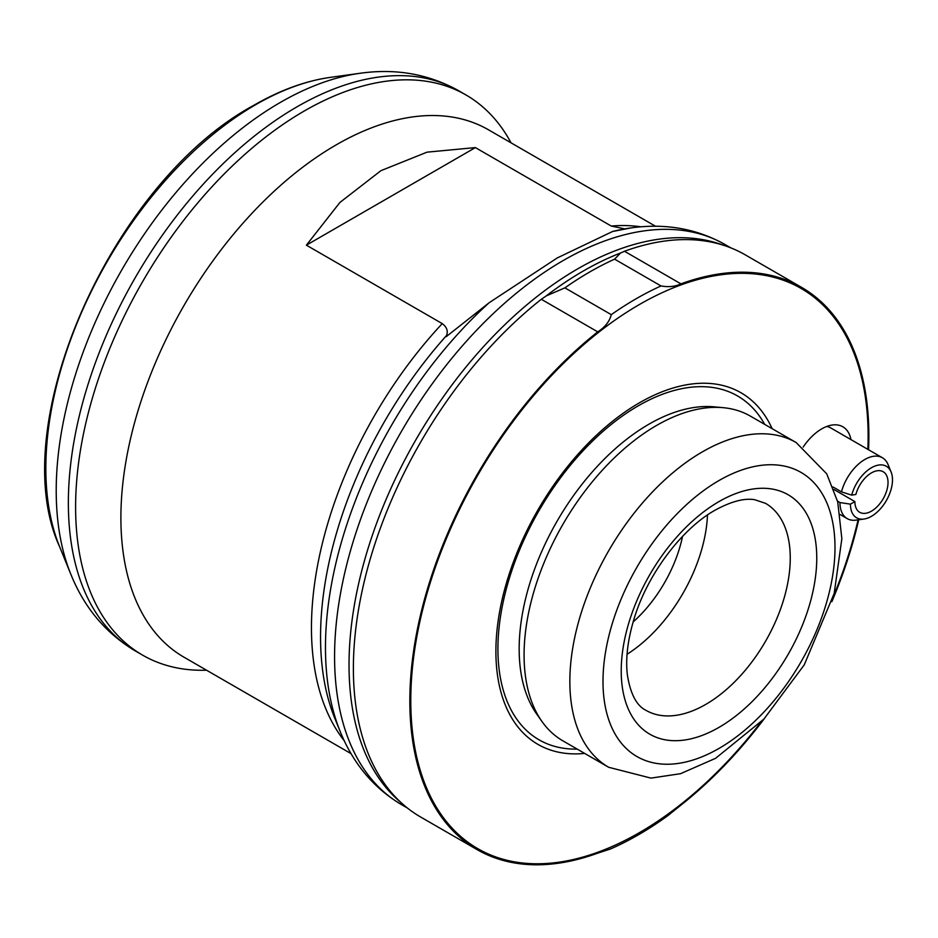 <?xml version="1.0" encoding="UTF-8"?>
<svg xmlns="http://www.w3.org/2000/svg" width="938" height="938" viewBox="0 0 938 938"><rect width="100%" height="100%" fill="white"/><g stroke="black" fill="none" stroke-linecap="round" stroke-linejoin="round"><path stroke-width="1.41" d="M833.003 486.974L841.468 491.864A35.152 20.296 -60 0 1 882.4 457.756A35.152 20.296 -60 0 1 888.052 464.545L891.1 472.013A29.746 17.165 -60 0 1 886.328 500.611A29.746 17.165 -60 0 1 863.945 519.042A29.746 17.165 -60 0 1 850.426 504.163L854.881 501.584L833.964 489.507M863.945 519.042L855.96 520.133A35.152 20.296 -60 0 1 847.249 518.644A35.152 20.296 -60 0 1 839.967 502.545L850.426 504.163M837.54 501.15L839.967 502.545M841.468 491.864L851.692 495.123A29.746 17.165 -60 0 1 871.285 467.839A29.746 17.165 -60 0 1 891.1 472.013M851.692 495.123L855.878 494.467A23.438 13.531 -60 0 1 883.174 471.732A23.438 13.531 -60 0 1 883.174 498.793A23.438 13.531 -60 0 1 859.736 512.312A23.438 13.531 -60 0 1 854.881 501.584M868.565 449.759A324.583 187.401 120 0 0 801.638 287.403L745.182 254.808A324.583 187.401 -60 0 0 703.019 240.726A324.583 187.401 -60 0 0 624.474 251.255L620.499 253.026L614.601 259.158L660.997 285.949A328.101 189.429 120 0 0 636.14 298.753A328.101 189.429 120 0 0 611.283 314.652C609.571 321.429 605.069 327.174 597.764 331.876A324.583 187.401 120 0 0 420.201 616.301A324.583 187.401 120 0 0 477.067 849.594A324.583 187.401 120 0 0 597.764 853.146L610.509 848.972C629.597 840.612 648.639 829.555 667.645 815.814L680.929 805.121A324.583 187.401 120 0 0 764.329 718.637M614.601 259.158A328.101 189.429 120 0 0 564.887 287.86L611.283 314.652M564.887 287.86L546.256 295.892L541.308 299.281L597.764 331.876M612.549 231.498L631.239 227.875A318.697 184 120 0 0 612.549 231.498L557.313 257.903L489.12 302.751A318.697 184 120 0 0 340.306 731.792C353.333 763.825 373.746 788.119 401.558 804.652L407.409 808.028M641.041 226.82A304.487 175.793 120 0 0 611.259 226.046L624.403 228.813M796.163 442.548L750.388 416.12A187.483 108.245 120 0 0 723.104 407.667A187.483 108.245 120 0 0 656.647 425.406A187.483 108.245 120 0 0 541.789 568.358A187.483 108.245 120 0 0 541.941 721.451A187.483 108.245 120 0 0 562.906 740.856L608.68 767.284L650.949 778.106L680.484 773.709L715.612 758.303L763.931 719.047L804.253 664.843L834.187 593.402L841.855 538.717L837.728 501.912L826.718 473.831L796.163 442.548A187.483 108.245 120 0 0 702.421 451.835A187.483 108.245 120 0 0 579.942 617.052A187.483 108.245 120 0 0 608.68 767.284M772.138 428.678A203.018 117.215 120 0 0 639.458 402.801A203.018 117.215 120 0 0 498.641 617.603A203.018 117.215 120 0 0 584.655 753.413M850.977 439.605A42.187 24.353 120 0 0 832.381 424.996A42.187 24.353 120 0 0 821.735 428.877A42.187 24.353 120 0 0 803.163 447.098M831.854 601.668A324.583 187.401 120 0 0 858.727 519.758M801.638 287.403A324.583 187.401 120 0 0 680.929 283.862C675.325 286.594 668.677 287.298 660.997 285.949M477.067 849.594L420.599 816.998A324.583 187.401 -60 0 1 387.324 787.521A324.583 187.401 -60 0 1 541.308 299.281M611.259 226.046L475.39 147.594L427.048 152.155L380.91 170.681L339.919 202.456L306.386 245.17L442.255 323.622C446.84 327.116 448.27 331.079 446.535 335.511L446.23 336.648L489.12 302.751M511.034 142.834A323.411 186.721 120 0 0 465.987 94.973A323.411 186.721 120 0 0 304.287 110.989A323.411 186.721 120 0 0 93.014 395.977A323.411 186.721 120 0 0 142.588 655.134A323.411 186.721 120 0 0 206.548 670.213M633.138 621.964A99.604 57.499 120 0 0 682.547 536.384M627.065 654.267A119.525 69.002 120 0 0 707.486 514.974M475.39 147.594L306.386 245.17M882.4 457.756L830.705 427.904A35.152 20.296 120 0 0 826.753 426.473M620.499 253.026A324.818 187.541 120 0 0 583.377 270.965A324.818 187.541 120 0 0 546.256 295.892M719 501.584A138.273 79.836 120 0 0 634.323 719.821A138.273 79.836 120 0 0 803.667 622.046A138.273 79.836 120 0 0 719 501.584M645.977 710.336A119.525 69.002 120 0 0 765.502 641.334A119.525 69.002 120 0 0 765.502 503.319L754.703 499.708C744.362 497.937 731.159 501.42 715.119 510.166C681.738 528.704 646.81 575.041 633.725 619.983C627.592 640.701 625.482 659.027 627.381 674.95C630.43 693.979 636.632 705.775 645.977 710.336M719 480.537A164.044 94.715 120 0 0 618.541 739.461A164.044 94.715 120 0 0 819.46 623.453A164.044 94.715 120 0 0 719 480.537M723.104 407.667L713.959 406.822A183.508 105.947 120 0 0 648.92 424.199A183.508 105.947 120 0 0 536.501 564.113A183.508 105.947 120 0 0 536.642 713.959L541.941 721.451M764.681 424.375A198.516 114.612 120 0 0 638.297 405.802A198.516 114.612 120 0 0 501.467 610.697A198.516 114.612 120 0 0 577.198 749.099M867.873 449.361A323.411 186.721 120 0 0 639.458 304.498A323.411 186.721 120 0 0 419.673 768.398A323.411 186.721 120 0 0 760.882 722.213M833.237 596.896A323.411 186.721 120 0 0 858.071 519.84M722.893 245.076A323.411 186.721 120 0 0 577.714 268.854A323.411 186.721 120 0 0 370.956 539.456A323.411 186.721 120 0 0 401.018 802.565M730.819 247.867L724.957 244.49A323.411 186.721 120 0 0 563.257 260.506A323.411 186.721 120 0 0 351.985 545.494A323.411 186.721 120 0 0 401.558 804.652M446.535 335.511A309.2 178.513 120 0 0 334.948 718.672L340.306 731.792M442.255 323.622A304.487 175.793 120 0 0 344.293 740.809M655.58 226.281L488.44 129.784A304.487 175.793 120 0 0 336.203 144.862A304.487 175.793 120 0 0 137.288 413.177A304.487 175.793 120 0 0 183.954 657.175L351.093 753.66M465.987 94.973L458.752 90.787A323.411 186.721 120 0 0 297.041 106.803A323.411 186.721 120 0 0 85.768 391.803A323.411 186.721 120 0 0 135.342 650.949L142.588 655.134M458.752 90.787C428.76 74.067 395.906 68.216 360.18 73.258A317.103 183.074 120 0 0 280.439 102.371A317.103 183.074 120 0 0 70.878 574.361C84.373 607.812 105.865 633.349 135.342 650.949M360.18 73.258L330.493 77.35A296.947 171.443 120 0 0 255.816 104.61A296.947 171.443 120 0 0 59.575 546.608L70.878 574.361M624.474 251.255L680.929 283.862M847.249 518.644L840.214 514.575M724.957 244.49C696.735 228.673 665.499 223.138 631.239 227.875M59.575 546.608C3.6 425.231 112.736 181.081 254.116 105.15C280.11 90.142 305.565 80.879 330.493 77.35"/></g></svg>
